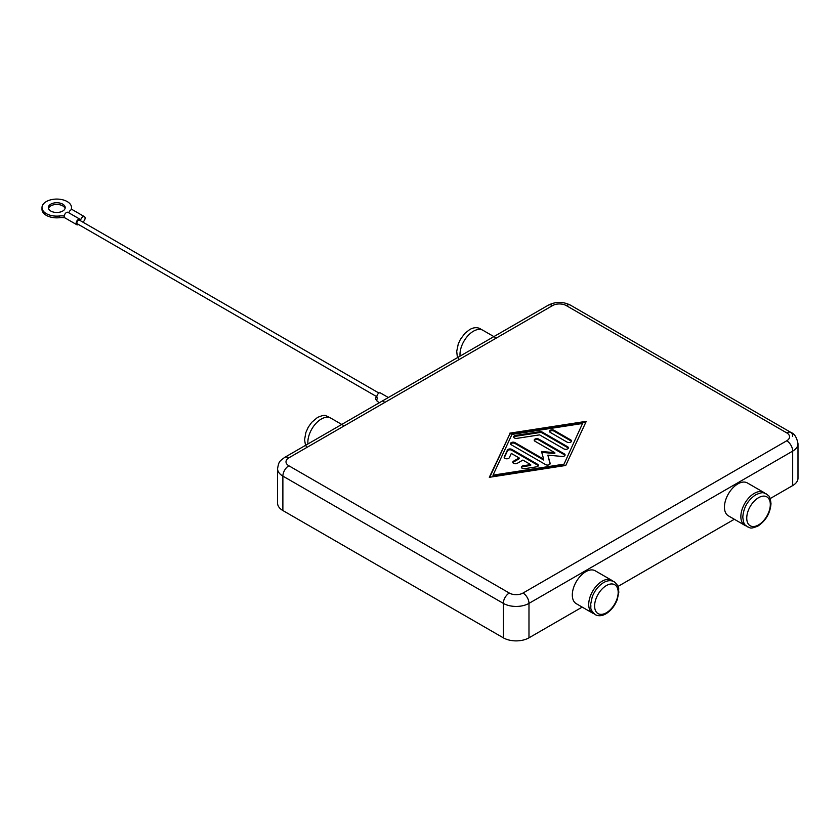 <?xml version="1.0" encoding="UTF-8"?>
<svg xmlns="http://www.w3.org/2000/svg" width="840" height="840" viewBox="0 0 840 840"><rect width="100%" height="100%" fill="white"/><g stroke="black" fill="none" stroke-linecap="round" stroke-linejoin="round"><path stroke-width="1.26" d="M460.079 356.129A18.984 10.962 -60 0 1 459.995 354.459A18.984 10.962 -60 0 1 468.29 335.36A18.984 10.962 -60 0 1 482.916 330.278L496.356 338.037M344.221 425.87L330.781 418.11A18.984 10.962 120 0 0 316.144 423.192A18.984 10.962 120 0 0 307.86 442.302A18.984 10.962 120 0 0 307.944 443.961M509.292 593.04L288.844 465.769A9.702 5.607 180 0 1 288.844 457.842A8.442 4.872 -120 0 0 284.623 457.422C279.332 461.58 278.88 461.223 277.568 468.689L277.568 503.139A18.144 10.469 0 0 0 282.881 510.542L282.881 476.102L503.328 603.372L503.328 637.823A18.144 10.469 0 0 0 516.159 640.889A18.144 10.469 0 0 0 528.98 637.823L528.98 603.372A8.442 4.872 -120 0 0 527.236 597.492A8.442 4.872 -120 0 0 523.016 593.04A9.702 5.607 180 0 1 509.292 593.04A8.442 4.872 120 0 0 505.071 597.492A8.442 4.872 120 0 0 503.328 603.372A18.144 10.469 0 0 0 516.159 606.438A18.144 10.469 0 0 0 528.98 603.372L792.687 451.122A18.144 10.469 0 0 0 798 443.719C796.814 437.451 794.462 433.703 790.944 432.453L790.944 432.453A8.442 4.872 120 0 0 786.723 432.873A9.702 5.607 180 0 1 786.723 440.79A8.442 4.872 60 0 1 790.944 445.242A8.442 4.872 60 0 1 792.687 451.122L792.687 485.572A18.144 10.469 0 0 0 798 478.17L798 443.719M790.944 432.453L570.486 305.172C563.105 301.487 555.712 301.487 548.331 305.172L284.623 457.422L548.331 305.172A8.442 4.872 60 0 1 552.552 305.592A9.702 5.607 180 0 1 566.275 305.592A8.442 4.872 -60 0 1 570.486 305.172L790.944 432.453A8.442 4.872 120 0 1 792.687 436.317M612.791 581.112A18.984 10.962 120 0 0 611.635 580.262A18.984 10.962 120 0 0 597.009 585.344A18.984 10.962 120 0 0 588.714 604.453A18.984 10.962 120 0 0 592.651 613.137A18.984 10.962 120 0 0 593.964 613.715M592.651 613.137L576.24 603.666A18.984 10.962 -60 0 1 572.313 594.982A18.984 10.962 -60 0 1 580.598 575.873A18.984 10.962 -60 0 1 595.224 570.791L611.635 580.262M746.099 525.882A18.984 10.962 -60 0 1 744.786 525.305A18.984 10.962 -60 0 1 740.859 516.611A18.984 10.962 -60 0 1 749.144 497.511A18.984 10.962 -60 0 1 763.77 492.429A18.984 10.962 -60 0 1 764.925 493.28M763.77 492.429L747.369 482.947A18.984 10.962 120 0 0 732.732 488.04A18.984 10.962 120 0 0 724.448 507.14A18.984 10.962 120 0 0 728.385 515.833L744.786 525.305M538.303 465.812A2.635 1.522 0 0 0 537.631 465.161L511.822 450.261A2.635 1.522 0 0 0 507.413 450.944L504.284 457.695M511.822 449.4L537.631 464.3A2.635 1.522 180 0 1 538.409 465.381A2.635 1.522 180 0 1 536.456 466.851L524.696 468.668A2.635 1.522 180 0 1 521.378 467.197A2.635 1.522 180 0 1 523.331 465.728L530.681 464.594L522.869 460.079L517.272 463.312A2.635 1.522 180 0 1 514.395 463.638A2.635 1.522 180 0 1 512.768 462.231A2.635 1.522 180 0 1 513.544 461.16L519.141 457.926L511.329 453.421L509.355 457.663A2.635 1.522 180 0 1 506.468 458.776A2.635 1.522 180 0 1 504.168 457.265A2.635 1.522 180 0 1 504.263 456.876L507.413 450.082A2.635 1.522 180 0 1 511.822 449.4L511.822 450.261M519.141 457.926L519.141 458.787L513.544 462.021A2.635 1.522 0 0 0 512.883 462.661M530.681 464.594L530.681 465.455L523.331 466.589A2.635 1.522 0 0 0 521.482 467.628M570.78 439.95A2.635 1.522 180 0 1 571.547 441.031A2.635 1.522 180 0 1 569.919 442.439A2.635 1.522 180 0 1 567.053 442.103L550.274 432.421A2.635 1.522 180 0 1 549.507 431.34A2.635 1.522 180 0 1 551.135 429.933A2.635 1.522 180 0 1 554.012 430.269L570.78 439.95L570.78 440.811L554.012 431.13A2.635 1.522 0 0 0 549.612 431.77M571.442 441.462A2.635 1.522 0 0 0 570.78 440.811M582.529 423.486L511.969 434.417L493.038 475.146L493.038 476.007L563.598 465.087L582.529 423.486L563.598 465.087M493.038 475.146L563.598 464.226M585.827 422.257L509.817 434.028L489.741 477.236M509.817 433.167L586.257 421.334L565.75 465.465L489.31 477.309L509.817 434.028M568.292 448.245A2.635 1.522 0 0 0 567.62 447.605L542.241 432.947A2.635 1.522 0 0 0 539.7 432.558L515.592 436.286A2.635 1.522 0 0 0 513.744 437.325M542.241 432.086L567.62 446.744A2.635 1.522 180 0 1 568.397 447.815A2.635 1.522 180 0 1 566.769 449.221A2.635 1.522 180 0 1 563.892 448.896L539.595 434.868L516.957 438.365A2.635 1.522 180 0 1 513.639 436.894A2.635 1.522 180 0 1 515.592 435.425L539.7 431.697A2.635 1.522 180 0 1 542.241 432.086L542.241 432.947M543.638 459.155L541.506 451.469L554.831 452.697L534.986 441.242A2.635 1.522 180 0 1 534.219 440.171A2.635 1.522 180 0 1 535.846 438.764A2.635 1.522 180 0 1 538.713 439.089L564.312 453.873A2.635 1.522 180 0 1 565.078 454.944A2.635 1.522 180 0 1 562.034 456.445L547.869 455.144L550.137 463.312A2.635 1.522 180 0 1 550.169 463.554A2.635 1.522 180 0 1 548.541 464.961A2.635 1.522 180 0 1 545.664 464.636L511.256 444.769A2.635 1.522 180 0 1 510.479 443.688A2.635 1.522 180 0 1 512.106 442.281A2.635 1.522 180 0 1 514.983 442.617L543.638 459.155L543.638 460.016L514.983 443.478A2.635 1.522 0 0 0 510.594 444.119M550.074 463.964L547.869 455.144M564.974 455.375A2.635 1.522 0 0 0 564.312 454.734L538.713 439.95A2.635 1.522 0 0 0 534.324 440.601M554.831 452.697L554.831 453.558L541.758 452.351M792.687 485.572L770.165 498.582M734.328 519.267L618.02 586.415M582.194 607.1L528.98 637.823M503.328 637.823L282.881 510.542M64.239 215.996A12.653 7.308 0 0 0 59.483 215.985A14.763 8.526 180 0 1 42 207.596L42 209.328A14.763 8.526 0 0 0 59.483 217.707A12.653 7.308 180 0 1 64.806 217.781M42 207.596A14.763 8.526 180 0 1 42.252 206.031A14.763 8.526 180 0 1 58.128 199.112A14.763 8.526 180 0 1 71.526 207.596A14.763 8.526 180 0 1 71.274 209.171A12.653 7.308 0 0 0 71.117 209.822M50.799 204.152A8.442 4.872 180 0 1 59.997 203.102A8.442 4.872 180 0 1 65.205 207.596A8.442 4.872 180 0 1 62.727 211.05A8.442 4.872 180 0 1 53.54 212.1A8.442 4.872 180 0 1 48.332 207.596A8.442 4.872 180 0 1 50.799 204.152M65.069 208.467A8.442 4.872 0 0 0 59.294 204.677A8.442 4.872 0 0 0 50.799 205.874A8.442 4.872 0 0 0 48.458 208.467M78.519 224.49L78.383 224.564A3.16 1.827 -60 0 1 76.808 224.721A3.16 1.827 -60 0 1 76.146 223.272A3.16 1.827 -60 0 1 77.532 220.091A3.16 1.827 -60 0 1 79.968 219.24A3.16 1.827 -60 0 1 80.63 220.689A3.16 1.827 -60 0 1 82.005 217.508A3.16 1.827 -60 0 1 84.441 216.657A3.16 1.827 -60 0 1 85.103 218.106A3.16 1.827 -60 0 1 82.866 221.981L82.73 222.054M79.968 219.24L68.04 212.352A3.16 1.827 120 0 0 65.604 213.192A3.16 1.827 120 0 0 64.218 216.384A3.16 1.827 120 0 0 64.869 217.833L76.808 224.721M378.956 393.078L79.443 220.154A2.111 1.218 120 0 0 77.816 220.721A2.111 1.218 120 0 0 76.892 222.841A2.111 1.218 120 0 0 77.333 223.808L376.845 396.732M376.562 396.564A2.111 1.218 120 0 0 375.596 398.738A2.111 1.218 120 0 0 376.026 399.704L376.845 400.176A2.951 1.701 -60 0 1 377.475 398.066A2.951 1.701 -60 0 1 377.454 398.055A2.951 1.701 -60 0 1 376.845 396.701A2.951 1.701 -60 0 1 378.137 393.729A2.951 1.701 -60 0 1 380.415 392.942L388.364 397.53M379.47 402.665L377.454 401.499A2.951 1.701 -60 0 1 376.845 400.144M384.93 402.37L382.463 400.943M84.441 216.657L72.513 209.769A3.16 1.827 120 0 0 68.838 212.814M71.516 209.674A14.763 8.526 0 0 0 71.526 209.328L71.526 207.596M758.53 497.711A16.663 9.618 -60 0 1 770.312 504.515A16.663 9.618 -60 0 1 758.53 524.927A16.663 9.618 -60 0 1 746.75 518.123A16.663 9.618 -60 0 1 758.53 497.711M277.568 468.689A18.144 10.469 0 0 0 282.881 476.102A8.442 4.872 -60 0 1 284.623 470.221A8.442 4.872 -60 0 1 288.844 465.769M288.844 457.842L552.552 305.592M566.275 305.592L786.723 432.873M786.723 440.79L523.016 593.04M606.396 585.553A16.663 9.618 120 0 0 594.615 605.955A16.663 9.618 120 0 0 606.396 612.759A16.663 9.618 120 0 0 618.177 592.347A16.663 9.618 120 0 0 606.396 585.553M537.631 464.3L537.631 465.161M507.413 450.082L507.413 450.944M504.263 456.876L504.263 457.663M513.544 461.16L513.544 462.021M523.331 465.728L523.331 466.589M554.012 430.269L554.012 431.13M567.62 446.744L567.62 447.605M539.7 431.697L539.7 432.558M515.592 435.425L515.592 436.286M514.983 442.617L514.983 443.478M564.312 453.873L564.312 454.734M538.713 439.089L538.713 439.95M59.483 217.707L59.483 215.985M71.274 209.748L71.274 209.171M614.24 581.763C611.026 580.094 607.477 580.367 603.593 582.593C598.521 585.732 594.731 590.489 592.231 596.873L590.657 604.338C591.559 608.055 588.788 608.423 595.255 614.649C598.479 616.329 602.028 616.046 605.913 613.82C610.985 610.691 614.775 605.934 617.274 599.55L618.849 592.074C617.946 588.357 620.718 588 614.24 581.763M766.385 493.931C768.505 496.409 769.86 494.245 770.994 503.643C770.238 513.167 765.923 520.611 758.048 525.987C749.175 529.683 750.55 527.373 747.4 526.817C745.269 524.339 743.915 526.502 742.791 517.104C743.537 507.581 747.852 500.126 755.727 494.76C764.6 491.064 763.224 493.374 766.385 493.931M306.852 447.447L305.487 445.053L304.574 439.772L305.844 432.558L308.238 427.235L311.682 422.363L317.52 417.428C326.393 413.731 325.006 416.042 328.167 416.598L329.459 417.532M458.987 359.615L457.244 356.097L456.719 351.341L458.294 343.865L460.435 339.297L464.919 333.333L469.655 329.595C473.54 327.369 477.089 327.086 480.302 328.766L481.604 329.7"/></g></svg>
